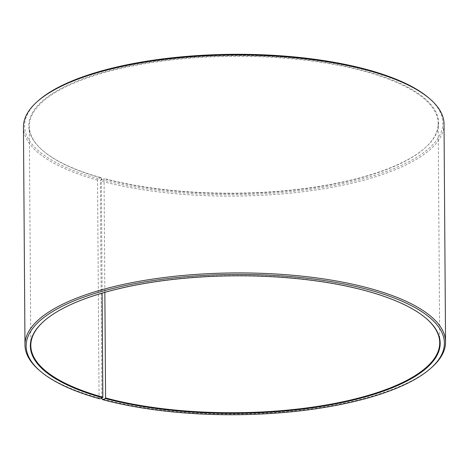 <?xml version="1.0" encoding="UTF-8"?>
<svg xmlns="http://www.w3.org/2000/svg" width="469" height="469" viewBox="0 0 469 469"><rect width="100%" height="100%" fill="white"/><g stroke="black" fill="none" stroke-linecap="round" stroke-linejoin="round"><path stroke-width="0.35" stroke-dasharray="2.35 1.76" d="M43.834 321.236A204.455 68.585 -0.4 0 1 44.045 321.042A204.455 68.585 -0.4 0 1 367.678 291.056A204.455 68.585 -0.4 0 1 426.139 318.375A204.455 68.585 -0.4 0 1 426.362 318.568M99.827 398.861L99.065 398.064L97.54 180.149L98.291 178.748L101.017 177.657L101.322 177.974A204.455 68.585 -0.4 0 1 42.861 150.649A204.455 68.585 -0.4 0 1 29.289 126.325A204.455 68.585 -0.4 0 1 147.706 63.209A204.455 68.585 -0.4 0 1 366.148 71.821A204.455 68.585 -0.4 0 1 438.181 123.47A204.455 68.585 -0.4 0 1 424.955 147.981A204.455 68.585 -0.4 0 1 104.059 178.724L104.851 292.357M101.017 177.657A204.918 68.744 -0.4 0 1 42.421 150.268A204.918 68.744 -0.4 0 1 115.28 69.095A204.918 68.744 -0.4 0 1 366.447 71.259A204.918 68.744 -0.4 0 1 425.389 147.594A204.918 68.744 -0.4 0 1 103.76 178.408L104.059 178.724M98.291 178.748A209.127 70.151 -0.4 0 1 38.141 100.841M97.54 180.149A210.294 70.543 -0.4 0 1 23.45 127.023M99.065 398.064A210.294 70.543 -0.4 0 1 38.933 369.965M431.943 367.221A210.294 70.543 -0.4 0 1 101.879 398.838M101.873 398.04L100.36 180.923L101.093 179.516L103.76 178.408M444.026 124.086A210.294 70.543 -0.4 0 1 323.886 188.731A210.294 70.543 -0.4 0 1 100.36 180.923M428.971 98.115A209.127 70.151 -0.4 0 1 356.1 180.588A209.127 70.151 -0.4 0 1 101.093 179.516M101.322 177.974L102.125 293.143M439.711 342.704L438.181 123.47M424.955 147.981L425.389 147.594M426.139 318.375L426.579 318.756M44.045 321.042L43.611 321.435M42.861 150.649L42.421 150.268M30.819 345.559L29.289 126.325"/><path stroke-width="0.7" d="M426.362 318.568A204.455 68.585 -0.4 0 1 439.711 342.704A204.455 68.585 -0.4 0 1 322.912 405.55A204.455 68.585 -0.4 0 1 105.589 397.958L105.296 398.521L102.629 399.629L101.879 398.838L101.873 398.04M104.851 292.357L105.589 397.958M102.125 293.143L102.852 397.208L102.553 397.771L99.827 398.861A209.127 70.151 -0.4 0 1 40.029 370.915L38.933 369.965A210.294 70.543 -0.4 0 1 24.974 344.938L23.45 127.023A210.294 70.543 -0.4 0 1 37.057 101.808L38.141 100.841A209.127 70.151 -0.4 0 1 369.173 70.168A209.127 70.151 -0.4 0 1 428.971 98.115L430.067 99.065A210.294 70.543 -0.4 0 1 444.026 124.086L445.55 342.001A210.294 70.543 -0.4 0 1 431.943 367.221L430.859 368.188A209.127 70.151 -0.4 0 1 102.629 399.629M37.057 101.808A210.294 70.543 -0.4 0 1 369.935 70.966A210.294 70.543 -0.4 0 1 430.067 99.065M24.974 344.938A210.294 70.543 -0.4 0 1 146.774 280.022A210.294 70.543 -0.4 0 1 371.46 288.881A210.294 70.543 -0.4 0 1 445.55 342.001M40.029 370.915A209.127 70.151 -0.4 0 1 114.383 288.077A209.127 70.151 -0.4 0 1 370.709 290.282A209.127 70.151 -0.4 0 1 430.859 368.188M102.553 397.771A204.918 68.744 -0.4 0 1 43.611 321.435A204.918 68.744 -0.4 0 1 367.983 291.372A204.918 68.744 -0.4 0 1 426.579 318.756A204.918 68.744 -0.4 0 1 355.174 399.576A204.918 68.744 -0.4 0 1 105.296 398.521M102.852 397.208A204.455 68.585 -0.4 0 1 30.819 345.559A204.455 68.585 -0.4 0 1 43.834 321.236"/></g></svg>
